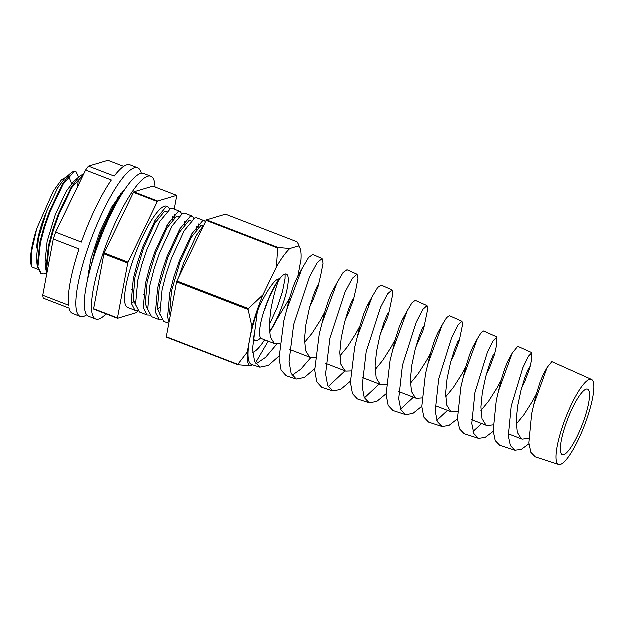 <?xml version="1.0" encoding="UTF-8"?>
<svg xmlns="http://www.w3.org/2000/svg" width="625" height="625" viewBox="0 0 625 625"><rect width="100%" height="100%" fill="white"/><g stroke="black" fill="none" stroke-linecap="round" stroke-linejoin="round"><path stroke-width="0.94" d="M106.172 313.992A76.523 17.016 -68.9 0 1 95.82 319.133L88.672 316.375A76.523 17.016 -68.9 0 1 95.891 251.086A76.523 17.016 -68.9 0 1 143.758 173.586L150.906 176.344A76.523 17.016 -68.9 0 1 155.125 187.109M95.82 319.133A76.523 17.016 -68.9 0 1 103.039 253.844A76.523 17.016 -68.9 0 1 150.906 176.344M120.797 193.781L122.203 193.617M86.812 314.945A79.672 17.711 -68.9 0 1 80.383 316.555A79.672 17.711 -68.9 0 1 87.898 248.578A79.672 17.711 -68.9 0 1 137.734 167.898A79.672 17.711 -68.9 0 1 141.414 173.406M80.383 316.555L72.758 313.609A79.672 17.711 111.1 0 1 69.109 308.219L43.359 298.281A79.672 17.711 -68.9 0 1 42.844 295.367L68.594 305.297A79.672 17.711 111.1 0 1 79.125 249.055L53.375 239.117A79.672 17.711 -68.9 0 1 54.531 235.703A79.672 17.711 -68.9 0 1 55.727 232.266L85.703 170.188A79.672 17.711 -68.9 0 1 88.57 166.25L108.016 160.414L123.781 166.492M42.844 295.367L53.375 239.117M137.734 167.898L130.109 164.953A79.672 17.711 111.1 0 0 114.312 176.18L88.57 166.25M55.727 232.266L81.469 242.195A79.672 17.711 111.1 0 1 111.453 180.117L85.703 170.188M124.461 190.18L123.328 191.008L111.836 207.141L99.898 232.227L90.883 259.352L87.461 280.688M137.562 310.539L135.07 310.406L131.234 303.031L133.398 278.898L137.477 263.07L142.859 247.156L155.539 219.758L166.133 206.977L168.047 206.836L169.695 209.148M168.047 206.836L166.727 206.328A54.25 12.062 111.1 0 0 132.797 261.266A54.25 12.062 111.1 0 0 127.68 307.547L135.07 310.406M174.281 294.812L173.039 301.43M169.156 322.188L167.703 317.102L169.867 292.969L173.945 277.141L179.336 261.234L192.016 233.828L202.602 221.047L204.516 220.906L205.594 221.859M204.516 220.906L196.797 217.93L194.922 218.055L184.359 230.727L171.68 258.078L166.227 274.164L162.188 289.828L159.969 314.031L163.82 321.492L168.914 323.461M161.875 319.914L159.383 319.781L155.547 312.414L157.711 288.281L161.789 272.453L167.172 256.539L179.852 229.133L190.445 216.359L192.359 216.211L194.008 218.531M192.359 216.211L184.641 213.234L182.766 213.359L172.203 226.039L159.523 253.383L154.07 269.469L150.031 285.133L147.812 309.336L151.664 316.805L159.383 319.781M159.758 307.32L157.742 309.594M149.719 315.227L147.227 315.094L143.391 307.719L145.555 283.594L149.633 267.758L155.016 251.852L167.695 224.445L178.289 211.664L180.203 211.523L181.852 213.836M180.203 211.523L172.484 208.547L170.609 208.672L160.047 221.352L147.367 248.695L141.914 264.781L137.867 280.445L135.656 304.648L139.508 312.117L147.227 315.094M204.133 224.875L196.523 235.422L183.836 262.766L178.914 277.094M198.734 227.25L198.875 224.023M174.422 217.867L174.555 214.641M117.641 318.414L93.797 309.219A72.289 16.07 -68.9 0 1 93.734 308.844L104.016 253.945A72.289 16.07 -68.9 0 1 104.164 253.508A72.289 16.07 -68.9 0 1 104.313 253.07L128.156 262.266A72.289 16.07 111.1 0 0 128 262.703A72.289 16.07 111.1 0 0 127.852 263.141L117.57 318.047A72.289 16.07 111.1 0 0 117.641 318.414L136.625 312.719A72.289 16.07 111.1 0 0 136.984 312.219L137.703 310.727M78.367 177.57L78.266 176.203L76.07 171.703L73.461 171.539L70.781 173.297L62.625 184.008L49.672 211.055L44.086 226.977L39.891 242.477L37.352 266.406L40.922 273.727L44.07 274.055L46.578 272.922M76.07 171.703L74.062 171.82L63.188 184.414L50.242 211.539L44.742 227.234L40.5 242.945L38.023 266.781L41.586 273.984M83.539 174.664L82.109 174.875L79.43 176.633L71.273 187.344L58.32 214.391L52.734 230.312L48.539 245.82L46 269.742L46.875 273.836M83.398 174.953L71.836 187.75L58.891 214.875L53.391 230.57L49.148 246.289L46.672 270.117L47.102 272.648M122.109 193.836L114.516 204.031L101.562 231.078L95.977 247L90.695 267.75M120.273 196.852L115.078 204.438L102.133 231.555L96.633 247.25L93.5 258.344M77.586 187L78.297 181.18M36.82 248.141A36.352 8.078 -68.9 0 1 42.266 223.078A36.352 8.078 -68.9 0 1 46.492 212.055M104.313 253.07L133.578 192.469A72.289 16.07 -68.9 0 1 133.945 191.961L157.781 201.164A72.289 16.07 111.1 0 0 157.422 201.664L128.156 262.266M174.32 209.258L176.836 195.836A72.289 16.07 111.1 0 0 176.766 195.461L152.93 186.266L133.945 191.961M131.289 303.43L133.789 301.742M176.766 195.461L157.781 201.164M172.539 218.766L172.953 216.539M133.578 192.469L157.422 201.664M104.016 253.945L127.852 263.141M93.734 308.844L117.57 318.047M36.852 228.633L31.5 252.297L32.039 267.117L31.516 265.836A51.297 11.406 -68.9 0 1 36.852 228.633L53.312 191.414L61.625 179.844L67.844 176.43M68.492 176.695L69.211 177.328L71.656 183.781M32.039 267.117L37.859 269.336M70.781 173.297L64.875 178.516L57.805 187.93L46.805 211.242L38.547 238.273L36.5 258.711L37.18 261.969M79.43 176.633L73.523 181.852L66.453 191.266L55.453 214.578L47.195 241.617L45.148 262.047L46.016 269.875M88.445 270.617L88.266 277.156M166.883 211.609L164.57 211.523L155.039 223.203L143.609 248.195L135.109 277.125L133.25 299.125L135.727 305.188M179.047 216.305L176.727 216.211L167.195 227.898L155.766 252.883L147.266 281.812L145.406 303.812L147.883 309.875M191.203 220.992L188.891 220.906L179.359 232.586L167.922 257.578L159.422 286.508L157.57 308.508L160.047 314.562M203.359 225.68L201.047 225.594L191.516 237.281L180.086 262.266L171.586 291.195L169.727 313.195L170.312 315.992M131.43 303.008L133.867 302M172.508 219.961L172.492 217.148M184.664 224.648L184.648 221.836M196.82 229.344L196.805 226.523M533.898 404.68L536.344 394.5L540.312 381.883L543.523 374.258L547.25 367.562L533.898 404.68L531.766 413.93L528.969 443L531 452.484L535.414 456.984L558.758 464.586A45.602 10.141 -68.9 0 1 562.945 425.641A45.602 10.141 -68.9 0 1 591.586 379.508A45.602 10.141 -68.9 0 1 587.172 418.367A45.602 10.141 -68.9 0 1 558.758 464.586M536.461 394.07L532.477 401.508L524 414.875L516.312 424.227M565.734 424.805A35.117 7.805 -68.9 0 1 587.703 389.242A35.117 7.805 -68.9 0 1 584.391 419.203A35.117 7.805 -68.9 0 1 562.422 454.766A35.117 7.805 -68.9 0 1 565.734 424.805M498.617 391.078L501.07 380.883L505.031 368.266L508.242 360.648L512.328 353.258L498.617 391.078L496.359 400.633L493.281 430.875L495.312 440.734L499.828 445.398L515.039 450.352L510.516 445.734L508.445 436.031L511.312 406.25L522.93 367.883L528.578 356.273L532.016 352.789L531.594 360.391L529.93 368.039L529.898 366.945L528.445 369.031L525.109 377.227L521.141 390.234L517.711 406.281L516.305 420.648L517.391 432.422L521.375 438.836L522.258 439.273L528.828 438.414M501.188 380.461L497.195 387.898L488.719 401.266L481.031 410.609M521.656 388.336L524.984 381.375L529.93 368.039M463.328 377.469L465.789 367.273L469.75 354.656L472.961 347.039L477.367 339.039L463.328 377.469L460.961 387.344L457.594 418.758L459.625 428.984L464.242 433.812L478.602 438.484L473.969 433.703L471.891 423.609L475.055 392.633L487.391 352.703L493.367 340.688L497.047 337.102L496.539 345.875L494.648 354.43L494.617 353.328L493.164 355.422L489.828 363.617L485.859 376.625L482.43 392.664L481.023 407.039L482.117 418.805L486.094 425.227L486.977 425.664L493.18 424.984M465.906 366.852L461.922 374.289L453.438 387.656L445.75 397M486.375 374.719L489.703 367.766L494.648 354.43M428.047 363.867L430.508 353.664L434.469 341.047L437.68 333.43L442.359 324.898L428.047 363.867L425.555 374.047L421.898 406.633L423.938 417.227L428.656 422.219L442.156 426.617L437.422 421.672L435.344 411.203L438.805 379.023L451.82 337.602L458.148 325.102L462.078 321.422L462.742 324.352L459.367 340.812L459.336 339.719L457.891 341.812L454.547 350.008L450.578 363.008L447.156 379.055L445.742 393.422L446.836 405.195L450.812 411.617L451.695 412.055L457.562 411.523M430.625 353.242L426.641 360.68L418.156 374.039L410.469 383.391M451.094 361.109L454.422 354.148L459.367 340.812M392.773 350.227L395.227 340.055L399.195 327.438L402.398 319.812L403.812 318.297M395.344 339.625L391.359 347.062L382.875 360.43L375.188 369.781M415.812 347.5L423.094 330.711L424.148 326.242L422.609 328.195L419.266 336.398L415.297 349.398L411.875 365.445L410.461 379.812L411.555 391.586L415.531 398.008L416.422 398.438L421.977 398.047M386.188 393.875L376.805 401.586L369.273 402.883L364.328 397.609L362.25 386.367L366.289 351.789L380.711 307.305L387.719 293.93L392.133 290.055L381.242 285.164L377.727 287.641L372.242 296.812L357.484 336.656L359.945 326.445L363.914 313.82L367.117 306.203L368.57 304.703M360.062 326.016L356.078 333.453L347.594 346.82L339.914 356.172M380.531 333.891L387.812 317.102L388.867 312.625L387.328 314.586L383.992 322.781L380.016 335.789L376.594 351.836L375.18 366.203L376.273 377.977L380.258 384.391L381.141 384.828L386.414 384.555M322.203 323.055L324.664 312.828L328.633 300.211L331.836 292.594L337.125 282.867L322.203 323.055L319.352 334.164L314.836 370.266L316.875 381.984L321.898 387.461L332.828 391.023L327.781 385.578L325.703 373.961L330.039 338.18L345.164 292.164L352.5 278.367L357.172 274.367L358.062 278.539L356.164 288.547L353.523 299.984L353.5 298.883L352.047 300.977L348.711 309.172L344.734 322.18L341.312 338.227L339.898 352.594L340.992 364.367L344.977 370.781L345.859 371.219L350.867 371.039M324.781 312.406L320.797 319.844L312.312 333.211L304.633 342.555M345.25 320.273L348.578 313.32L353.523 299.984M286.938 309.406L289.383 299.219L293.352 286.602L296.555 278.984L301.984 268.984L286.922 309.445L283.953 320.875L279.148 358.141L281.188 370.234L286.312 375.875L296.391 379.156L291.242 373.539L289.148 361.539L293.789 324.562L309.609 277.008L317.289 262.766L322.203 258.688L323.18 263.305L321.031 274.375L318.242 286.375L318.219 285.273L316.766 287.367L313.43 295.562L309.453 308.562L306.031 324.609L304.617 338.984L305.711 350.75L309.695 357.172L315.344 357.516M289.5 298.797L276.438 320.422A35.117 7.805 -68.9 0 1 269.578 332.344M309.969 306.664L313.305 299.703L318.242 286.375M275.297 343.992L261.586 338.703A35.117 7.805 -68.9 0 1 264.898 308.742A35.117 7.805 -68.9 0 1 279.227 279.031C275.961 287.227 273.133 297.883 270.75 311L269.336 325.367L270.43 337.141L274.414 343.562L279.836 343.977M310.578 357.609L289.578 349.469M529.039 443.891L521.328 449.563L515.039 450.352M591.586 379.508L551.977 361.742L547.25 367.562M493.32 431.414L485.188 437.578L478.602 438.484M473.164 431.516L481.773 423.656M457.602 418.914L449.055 425.586L442.156 426.617M436.922 420.391L447.664 410.492M421.891 406.398L412.93 413.586L405.711 414.75L400.875 409.641L398.797 398.789L402.547 365.406L416.281 322.43L422.93 309.523L427.109 305.734L427.852 309.055L424.086 327.203M427.109 305.734L415.383 300.484L412.242 302.664L407.32 310.82L392.766 350.266L390.156 360.758L386.211 394.516L388.25 405.484L393.07 410.633L405.711 414.75M400.703 409.211L413.508 397.32M357.5 336.602L354.758 347.461L350.523 382.391L352.562 393.734L357.484 399.047L369.273 402.883M364.5 397.992L379.336 384.133M350.492 381.328L340.68 389.586L332.828 391.023M328.312 386.719L345.133 370.938M314.797 368.766L304.555 377.578L296.391 379.156M292.148 375.406L300.961 369.266L310.914 357.727M532.016 352.789L517.828 346.43L512.328 353.258M497.047 337.102L483.68 331.109L481.234 332.773L477.367 339.039M462.078 321.422L449.531 315.797L446.742 317.711L442.359 324.898M392.133 290.055L392.961 293.789L388.805 313.594M357.172 274.367L347.094 269.852L343.188 272.633L337.125 282.867M322.203 258.688L312.945 254.539L308.648 257.633L301.984 268.984M269.531 331.812A34.039 7.57 111.1 0 0 285.102 297.461A34.039 7.57 111.1 0 0 286.477 274.188A34.039 7.57 111.1 0 0 285.094 274.18A34.039 7.57 111.1 0 0 265.125 308.828M279.117 356.188L268.445 365.562L259.945 367.289L251.758 364.625A62.836 13.969 -68.9 0 1 249.734 339.594L247.367 352.219L237.914 364.469A72.289 16.07 -68.9 0 0 237.984 364.844L249.781 365.883A64.953 14.445 -68.9 0 1 247.367 352.219M249.781 365.883L252.82 364.969M268.289 341.289L255.492 363.211M297.898 276.625L301.078 259.664A64.953 14.445 -68.9 0 0 300.055 248.125L298.367 244.031L298.664 246.008A64.953 14.445 -68.9 0 1 300.055 248.125M298.664 246.008L289.93 248.625L278.125 247.586A72.289 16.07 -68.9 0 0 277.766 248.094L276.531 267.031A64.953 14.445 -68.9 0 1 289.93 248.625M276.531 267.031L263.078 294.906L248.5 308.695A72.289 16.07 -68.9 0 0 248.195 309.57L252.094 326.969A64.953 14.445 -68.9 0 1 263.078 294.906M252.094 326.969L249.734 339.594A62.836 13.969 -68.9 0 1 257.531 310.953C265.094 293.859 274.578 278.695 279.227 279.031M252.797 352.469A51.812 11.523 111.1 0 0 264.719 339.914M237.984 364.844L166.469 337.25A72.289 16.07 -68.9 0 1 166.406 336.883L237.914 364.469M166.406 336.883L176.68 281.977A72.289 16.07 -68.9 0 1 176.984 281.102L206.25 220.5A72.289 16.07 -68.9 0 1 206.617 220L225.602 214.297L297.109 241.891L298.367 244.031M206.617 220L278.125 247.586M206.25 220.5L277.766 248.094M176.68 281.977L248.195 309.57M176.984 281.102L248.5 308.695M259.945 367.289L254.695 361.508L252.602 349.117L257.531 310.953M255.992 364.047L265.703 357.461L276.797 344.344M258.469 308.883A39.281 8.734 111.1 0 0 256.711 314.539M253.188 335.797A39.281 8.734 111.1 0 0 256.906 340.75A39.281 8.734 111.1 0 0 260.711 338.023M180.422 230.797L179.172 230.312M168.266 226.102L167.016 225.625M156.109 221.414L154.859 220.93M145.297 295.164L143.695 294.547M133.141 290.477L131.539 289.852M37.367 266.539L36.5 258.711M122.141 193.781L117.93 197.516M78.406 177.531L78.266 176.203M121.648 194.219L121.586 193.594M486.977 425.664L471.766 419.797M451.695 412.055L435.258 405.711M416.422 398.438L398.789 391.641M381.141 384.828L362.359 377.586M345.859 371.219L325.953 363.539M269.352 324.953L277.547 307.031L282.578 291.727L285.141 278.75L285.227 274.148M522.258 439.273L508.328 433.898M372.242 296.812L367.43 305.648M407.32 310.82L402.711 319.266"/></g></svg>
